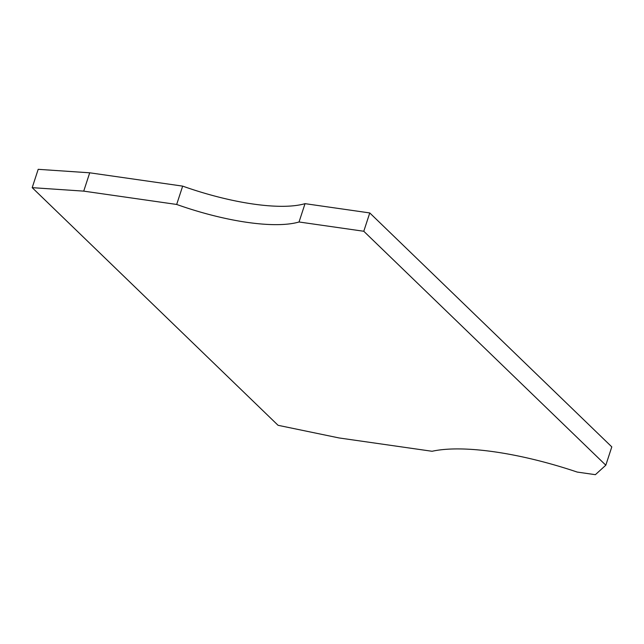 <?xml version="1.0" encoding="UTF-8"?>
<svg xmlns="http://www.w3.org/2000/svg" width="644" height="644" viewBox="0 0 644 644"><rect width="100%" height="100%" fill="white"/><g stroke="black" fill="none" stroke-linecap="round" stroke-linejoin="round"><path stroke-width="0.97" d="M32.2 187.654L278.071 425.306L339.074 437.952L432.084 451.275A155.776 45.483 18.1 0 1 577.233 472.076L595.378 474.676L605.811 465.201L363.779 231.26L299.041 221.987A120.959 35.315 18.1 0 1 176.673 204.454L83.72 191.131L32.2 187.654L38.189 169.324L89.709 172.801L182.663 186.124A120.959 35.315 18.1 0 0 305.031 203.657L369.769 212.939L611.8 446.88L605.811 465.201M363.779 231.26L369.769 212.939M299.041 221.987L305.031 203.657M176.673 204.454L182.663 186.124M89.709 172.801L83.72 191.131"/></g></svg>
